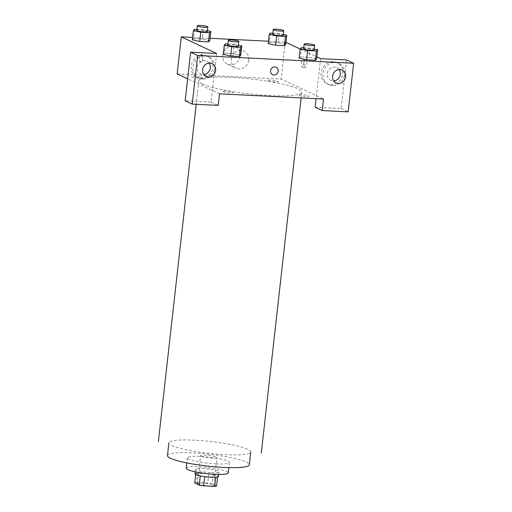 <?xml version="1.0" encoding="UTF-8"?>
<svg xmlns="http://www.w3.org/2000/svg" width="512" height="512" viewBox="0 0 512 512"><rect width="100%" height="100%" fill="white"/><g stroke="black" fill="none" stroke-linecap="round" stroke-linejoin="round"><path stroke-width="0.38" stroke-dasharray="2.56 1.92" d="M201.197 456.314A8.237 1.197 6.4 0 0 210.291 458.042A8.237 1.197 6.4 0 0 216.966 457.613A8.237 1.197 6.4 0 0 208.915 455.501A8.237 1.197 6.4 0 0 200.595 455.776A8.237 1.197 6.4 0 0 201.197 456.314M198.086 484.083A8.237 1.197 6.4 0 0 207.174 485.811A8.237 1.197 6.4 0 0 213.85 485.382A8.237 1.197 6.4 0 0 205.798 483.27A8.237 1.197 6.4 0 0 197.478 483.546A8.237 1.197 6.4 0 0 198.086 484.083M215.776 477.286L215.795 477.146A11.181 1.626 6.4 0 0 217.632 476.704L213.101 474.573A11.181 1.626 6.4 0 0 208.73 473.818L197.613 473.267L196.576 482.522L207.686 483.078A11.181 1.626 6.4 0 1 212.064 483.827L216.595 485.958M196.576 482.522A11.181 1.626 6.4 0 0 194.733 482.963M215.795 477.146L204.672 476.678M200.294 475.942L195.776 473.709L195.68 474.566M200.307 475.84A11.181 1.626 6.4 0 0 204.678 476.589M197.613 473.267A11.181 1.626 6.4 0 0 195.776 473.709M195.008 473.894A11.77 1.709 -173.6 0 1 206.893 473.504A11.77 1.709 -173.6 0 1 218.4 476.518M211.635 472.653A11.77 1.709 6.4 0 0 218.918 471.891A11.77 1.709 6.4 0 0 207.411 468.877A11.77 1.709 6.4 0 0 195.526 469.267A11.77 1.709 6.4 0 0 196.39 470.035A11.77 1.709 6.4 0 0 211.635 472.653M208.73 473.818L207.686 483.078M217.632 476.704L217.6 477.024M213.101 474.573L212.064 483.827M186.17 468.218A21.184 3.078 -173.6 0 1 207.565 467.52A21.184 3.078 -173.6 0 1 228.275 472.941M216.339 463.904A21.184 3.078 -173.6 0 1 187.341 457.805A21.184 3.078 -173.6 0 1 208.736 457.107A21.184 3.078 -173.6 0 1 229.44 462.528A21.184 3.078 -173.6 0 1 216.339 463.904M167.469 455.571A41.178 5.978 -173.6 0 1 209.056 454.221A41.178 5.978 -173.6 0 1 249.312 464.755M202.656 84.07A51.776 7.52 6.4 0 0 259.802 94.918A51.776 7.52 6.4 0 0 301.766 92.211A51.776 7.52 6.4 0 0 251.149 78.97A51.776 7.52 6.4 0 0 198.854 80.672A51.776 7.52 6.4 0 0 202.656 84.07M267.917 80.813A5.293 0.768 6.4 0 0 276.941 81.984A5.293 0.768 6.4 0 0 273.504 80.365A5.293 0.768 6.4 0 0 267.917 80.813M201.76 77.517A5.293 0.768 -173.6 0 1 196.173 77.958A5.293 0.768 -173.6 0 1 192.736 76.346A5.293 0.768 -173.6 0 1 201.76 77.517M219.52 93.824L187.629 78.822M177.126 73.882L281.101 79.066L323.494 99.002M298.861 95.366A5.293 0.768 6.4 0 0 307.885 96.538A5.293 0.768 6.4 0 0 304.448 94.925A5.293 0.768 6.4 0 0 298.861 95.366M222.963 91.584A5.293 0.768 6.4 0 0 231.987 92.762A5.293 0.768 6.4 0 0 228.55 91.142A5.293 0.768 6.4 0 0 222.963 91.584M276.115 67.232L276.115 67.226A4.122 3.75 115.2 0 0 270.573 70.765A4.122 3.75 115.2 0 0 272.608 74.682L272.608 74.682M339.11 69.574A7.059 6.426 115.2 0 0 336.787 67.629A7.059 6.426 115.2 0 0 327.283 73.69A7.059 6.426 115.2 0 0 330.778 80.403A7.059 6.426 115.2 0 0 333.76 80.947M332.486 85.587A11.77 10.707 -64.8 0 1 328.774 84.666A11.77 10.707 -64.8 0 1 324.096 69.459A11.77 10.707 -64.8 0 1 338.79 63.366A11.77 10.707 -64.8 0 1 344.211 76.608A11.77 10.707 -64.8 0 1 332.486 85.587M330.72 84.755A11.77 10.707 115.2 0 0 342.445 75.776A11.77 10.707 115.2 0 0 337.024 62.534A11.77 10.707 115.2 0 0 322.33 68.627A11.77 10.707 115.2 0 0 327.008 83.834A11.77 10.707 115.2 0 0 330.72 84.755M209.146 63.098A7.059 6.426 115.2 0 0 206.829 61.152A7.059 6.426 115.2 0 0 197.325 67.219A7.059 6.426 115.2 0 0 200.819 73.926A7.059 6.426 115.2 0 0 203.795 74.47M202.522 79.11A11.77 10.707 -64.8 0 1 198.816 78.189A11.77 10.707 -64.8 0 1 194.131 62.982A11.77 10.707 -64.8 0 1 208.832 56.89A11.77 10.707 -64.8 0 1 214.246 70.131A11.77 10.707 -64.8 0 1 202.522 79.11M200.755 78.278A11.77 10.707 115.2 0 0 212.48 69.299A11.77 10.707 115.2 0 0 207.066 56.064A11.77 10.707 115.2 0 0 192.365 62.15A11.77 10.707 115.2 0 0 197.05 77.357A11.77 10.707 115.2 0 0 200.755 78.278M216.608 53.472L211.155 102.067L185.165 100.774M211.155 102.067L218.221 105.389M320.576 58.656L316.096 98.63M315.13 107.251L341.12 108.544L346.573 59.949M341.12 108.544L348.186 111.866M301.453 47.654L300.416 56.915L299.13 58.15L300.429 56.915L309.171 57.35L316.646 59.021L315.341 60.256M270.509 33.101L269.472 42.355L268.186 43.597L269.485 42.362L278.227 42.797L285.702 44.467L284.397 45.702M193.587 38.579L192.288 39.814L193.574 38.579L202.33 39.014L209.805 40.685L208.499 41.92M225.555 43.872L224.518 53.133L223.232 54.368L224.531 53.133M227.878 43.994L234.31 44.314L233.274 53.568L224.518 53.133L233.274 53.568L240.749 55.238L239.443 56.474M268.454 41.203L285.926 42.355M300.154 49.043L316.877 56.909M192.557 37.421L210.061 38.291M240.115 56.077A9.414 8.57 115.2 0 0 235.456 47.13A9.414 8.57 115.2 0 0 223.699 52A9.414 8.57 115.2 0 0 227.443 64.166A9.414 8.57 115.2 0 0 240.115 56.077M285.254 42.035L281.101 79.066M248.717 60.128A9.414 8.57 -64.8 0 1 236.051 68.211A9.414 8.57 -64.8 0 1 232.301 56.045A9.414 8.57 -64.8 0 1 244.064 51.174A9.414 8.57 -64.8 0 1 248.717 60.128M202.726 59.123A4.122 1.6 92.9 0 1 200.973 62.509A4.122 1.6 92.9 0 1 199.584 58.317A4.122 1.6 92.9 0 1 201.382 54.285A4.122 1.6 92.9 0 1 202.726 59.123A4.122 1.6 -87.1 0 0 201.389 54.285A4.122 1.6 -87.1 0 0 199.584 58.317A4.122 1.6 -87.1 0 0 200.979 62.509A4.122 1.6 -87.1 0 0 202.726 59.123M303.603 62.848A4.122 1.6 -87.1 0 0 304.947 67.693A4.122 1.6 -87.1 0 0 306.707 64.218A4.122 1.6 -87.1 0 0 305.779 59.635A4.122 1.6 -87.1 0 0 305.357 59.462A4.122 1.6 -87.1 0 0 303.603 62.848M301.421 62.739A4.122 1.6 92.9 0 1 303.174 59.354A4.122 1.6 92.9 0 1 304.563 63.546A4.122 1.6 92.9 0 1 302.765 67.584A4.122 1.6 92.9 0 1 301.421 62.739M196.928 29.434L203.366 29.754L207.437 30.669M207.334 31.584A5.293 0.768 6.4 0 0 202.163 30.227A5.293 0.768 6.4 0 0 196.819 30.4M194.611 29.318L193.574 38.579L202.33 39.014L209.792 40.685M203.366 29.754L202.33 39.014M272.826 33.216L279.264 33.536L283.334 34.451M283.232 35.366A5.293 0.768 6.4 0 0 278.061 34.01A5.293 0.768 6.4 0 0 272.717 34.182M269.472 42.355L278.227 42.797L285.69 44.467M279.264 33.536L278.227 42.797M234.31 44.314L238.387 45.222M238.285 46.138A5.293 0.768 6.4 0 0 233.114 44.781A5.293 0.768 6.4 0 0 227.77 44.96M233.274 53.568L240.742 55.238M303.776 47.77L310.208 48.096L314.285 49.005M314.182 49.92A5.293 0.768 6.4 0 0 309.011 48.563A5.293 0.768 6.4 0 0 303.667 48.742M300.416 56.915L309.171 57.35L316.64 59.021M310.208 48.096L309.171 57.35M171.923 445.549A41.178 5.978 6.4 0 0 225.267 454.707A41.178 5.978 6.4 0 0 250.739 452.026A41.178 5.978 6.4 0 0 210.483 441.491A41.178 5.978 6.4 0 0 168.896 442.848M213.85 485.382L216.966 457.613M197.478 483.546L200.595 455.776M195.526 469.267L195.245 471.808M218.918 471.891L218.63 474.432M187.341 457.805L186.771 462.899M229.44 462.528L228.87 467.622M198.854 80.672L196.205 104.294M301.766 92.211L301.126 97.888M342.086 70.118L336.787 67.629M336.077 82.899L330.778 80.403M327.008 83.834L328.774 84.666M337.024 62.534L338.79 63.366M212.128 63.642L206.829 61.152M206.118 76.422L200.819 73.926M197.05 77.357L198.816 78.189M207.066 56.064L208.832 56.89M227.443 64.166L236.051 68.211M235.456 47.13L244.064 51.174M305.357 59.462L303.174 59.354M304.947 67.693L302.765 67.584"/><path stroke-width="0.77" d="M215.776 477.286L214.752 486.4A11.181 1.626 6.4 0 0 216.595 485.958L217.6 477.024M214.752 486.4L203.642 485.843A11.181 1.626 6.4 0 1 199.264 485.094L194.733 482.963L195.68 474.566M204.672 476.678L203.642 485.843M200.294 475.942L199.264 485.094M218.63 474.432L218.4 476.518A11.77 1.709 -173.6 0 1 211.117 477.28A11.77 1.709 -173.6 0 1 195.008 473.894L195.245 471.808M228.87 467.622L228.275 472.941A21.184 3.078 -173.6 0 1 215.168 474.317A21.184 3.078 -173.6 0 1 186.17 468.218L186.771 462.899M250.739 452.026L249.312 464.755A41.178 5.978 -173.6 0 1 223.84 467.43A41.178 5.978 -173.6 0 1 167.469 455.571L168.896 442.848M219.52 93.824L323.494 99.002L322.195 110.573L348.186 111.866L353.638 63.27L197.683 55.501L192.23 104.096L218.221 105.389L219.52 93.824M187.629 78.822L177.126 73.882L181.28 36.858L192.557 37.421M270.573 70.765A4.122 3.75 -64.8 0 1 276.115 67.232A4.122 3.75 -64.8 0 1 277.754 72.55A4.122 3.75 -64.8 0 1 272.608 74.682A4.122 3.75 -64.8 0 1 270.573 70.765M332.582 76.186A7.059 6.426 -64.8 0 1 342.086 70.118A7.059 6.426 -64.8 0 1 344.896 79.245A7.059 6.426 -64.8 0 1 336.077 82.899A7.059 6.426 -64.8 0 1 332.582 76.186M202.624 69.709A7.059 6.426 -64.8 0 1 212.128 63.642A7.059 6.426 -64.8 0 1 214.938 72.768A7.059 6.426 -64.8 0 1 206.118 76.422A7.059 6.426 -64.8 0 1 202.624 69.709M272.608 74.682A4.122 3.75 115.2 0 0 277.754 72.55A4.122 3.75 115.2 0 0 276.115 67.226M333.76 80.947A7.059 6.426 115.2 0 0 340.282 74.342A7.059 6.426 115.2 0 0 339.11 69.574M203.795 74.47A7.059 6.426 115.2 0 0 209.638 70.272A7.059 6.426 115.2 0 0 209.146 63.098M192.23 104.096L185.165 100.774L190.618 52.179L216.608 53.472L181.28 36.858M190.618 52.179L197.683 55.501M353.638 63.27L346.573 59.949L320.576 58.656L316.877 56.909M316.096 98.63L315.13 107.251L322.195 110.573M316.39 51.002L315.354 60.256L306.598 59.821L299.123 58.15L306.598 59.821L315.354 60.256L316.64 59.021L317.677 49.766L316.39 51.002L307.635 50.566L300.173 48.89L301.453 47.654L303.776 47.77M285.446 36.448L284.41 45.702L275.654 45.267L268.179 43.597L275.654 45.267L284.41 45.702L285.69 44.467L286.733 35.213L285.446 36.448L276.691 36.006L269.222 34.336L270.509 33.101L272.826 33.216M209.549 32.666L208.512 41.92L199.757 41.485L192.282 39.814L199.757 41.485L208.512 41.92L209.792 40.685L210.835 31.43L209.549 32.666L200.794 32.23L193.325 30.554L194.611 29.318L196.928 29.434M240.493 47.219L239.456 56.474L230.701 56.038L223.226 54.368L230.701 56.038L239.456 56.474L240.742 55.238L241.779 45.984L240.493 47.219L231.738 46.784L224.269 45.114L225.555 43.872L227.878 43.994M285.926 42.355L300.154 49.043M210.061 38.291L268.454 41.203M207.437 30.669L210.835 31.43M197.338 25.773L196.819 30.4A5.293 0.768 6.4 0 0 197.21 30.752A5.293 0.768 6.4 0 0 203.046 31.859A5.293 0.768 6.4 0 0 207.334 31.584L207.853 26.95A5.293 0.768 6.4 0 0 202.682 25.6A5.293 0.768 6.4 0 0 197.338 25.773A5.293 0.768 6.4 0 0 197.728 26.118A5.293 0.768 6.4 0 0 203.565 27.232A5.293 0.768 6.4 0 0 207.853 26.95M200.794 32.23L199.757 41.485M193.325 30.554L192.288 39.814M283.334 34.451L286.733 35.213M273.242 29.555L272.717 34.182A5.293 0.768 6.4 0 0 273.107 34.528A5.293 0.768 6.4 0 0 278.944 35.642A5.293 0.768 6.4 0 0 283.232 35.366L283.757 30.733A5.293 0.768 6.4 0 0 278.579 29.382A5.293 0.768 6.4 0 0 273.242 29.555A5.293 0.768 6.4 0 0 273.626 29.901A5.293 0.768 6.4 0 0 279.469 31.014A5.293 0.768 6.4 0 0 283.757 30.733M276.691 36.006L275.654 45.267M269.222 34.336L268.186 43.597M238.387 45.222L241.779 45.984M228.288 40.326L227.77 44.96A5.293 0.768 6.4 0 0 228.154 45.306A5.293 0.768 6.4 0 0 233.997 46.413A5.293 0.768 6.4 0 0 238.285 46.138L238.803 41.51A5.293 0.768 6.4 0 0 233.632 40.154A5.293 0.768 6.4 0 0 228.288 40.326A5.293 0.768 6.4 0 0 228.678 40.678A5.293 0.768 6.4 0 0 234.515 41.786A5.293 0.768 6.4 0 0 238.803 41.51M231.738 46.784L230.701 56.038M224.269 45.114L223.232 54.368M314.285 49.005L317.677 49.766M304.186 44.109L303.667 48.742A5.293 0.768 6.4 0 0 304.058 49.088A5.293 0.768 6.4 0 0 309.894 50.195A5.293 0.768 6.4 0 0 314.182 49.92L314.701 45.293A5.293 0.768 6.4 0 0 309.53 43.936A5.293 0.768 6.4 0 0 304.186 44.109A5.293 0.768 6.4 0 0 304.576 44.461A5.293 0.768 6.4 0 0 310.413 45.568A5.293 0.768 6.4 0 0 314.701 45.293M307.635 50.566L306.598 59.821M300.173 48.89L299.13 58.15M196.205 104.294L158.362 441.664M301.126 97.888L261.274 453.21"/></g></svg>
